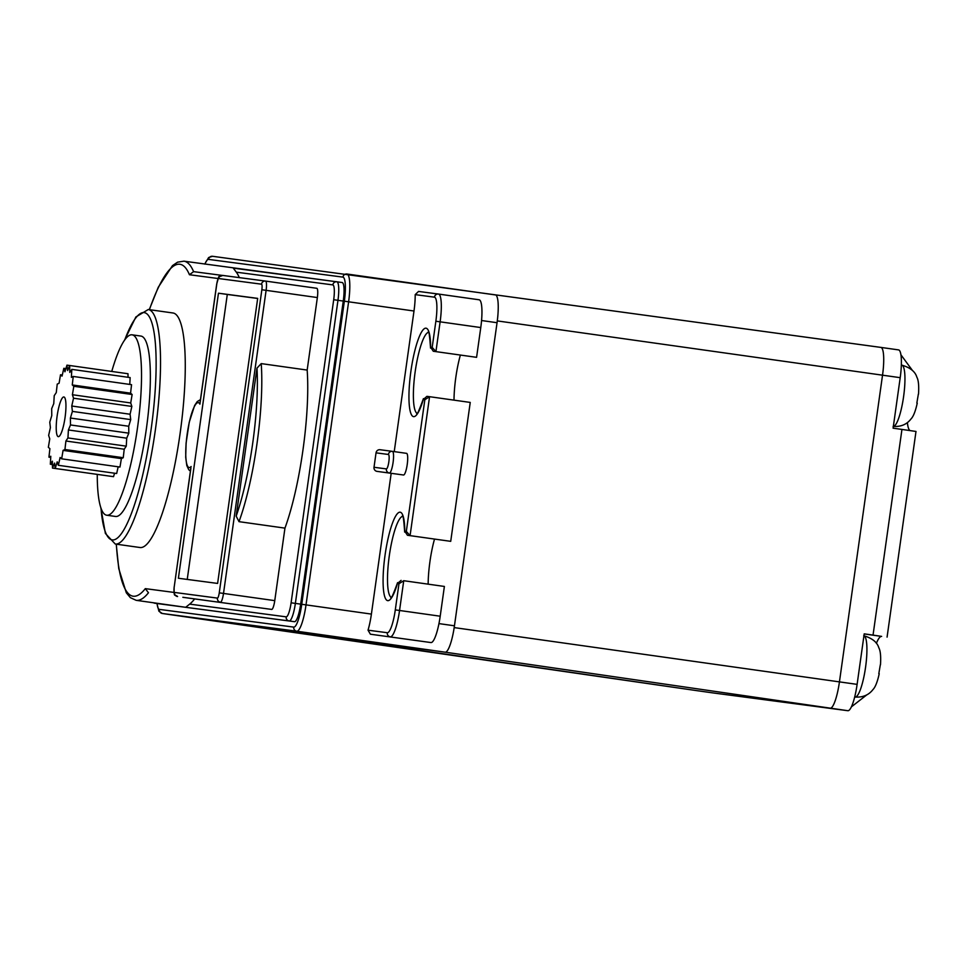 <?xml version="1.0" encoding="UTF-8"?>
<svg xmlns="http://www.w3.org/2000/svg" width="967" height="967" viewBox="0 0 967 967"><rect width="100%" height="100%" fill="white"/><g stroke="black" fill="none" stroke-linecap="round" stroke-linejoin="round"><path stroke-width="1.45" d="M257.669 298.465L227.293 294.452L187.235 579.414M257.681 298.38L217.611 583.427L178.387 578.254L218.457 293.206L257.681 298.38M190.874 468.379L174.217 586.884A5.464 1.1 -82 0 0 174.543 592.445L217.406 598.102A5.464 1.1 -82 0 0 219.255 592.831L261.852 289.749A5.464 1.1 -82 0 0 261.525 284.189L218.663 278.544A5.464 1.1 -82 0 0 216.813 283.802L199.903 404.158A32.793 6.6 -82 0 0 187.163 434.243A32.793 6.6 -82 0 0 191.128 466.541M200.157 402.32L199.903 404.158M182.848 597.292L271.679 609.428L182.872 597.304M194.403 599.238A171.244 34.437 98 0 1 189.665 604.121L185.688 607.3L136.154 600.326A171.244 34.437 98 0 0 148.459 592.759L145.316 588.637L173.987 592.42M218.083 278.508L189.435 274.737L193.593 271.642L222.072 275.39L193.593 271.642A171.244 34.437 98 0 0 183.935 261.175L177.59 262.166L172.477 265.635L158.274 287.247L149.269 309.645M148.289 309.513L173.033 312.994A118.421 23.812 98 0 1 180.116 433.361A118.421 23.812 98 0 1 139.985 547.515L115.242 544.022A118.421 23.812 98 0 0 155.373 429.88A118.421 23.812 98 0 0 148.289 309.513L135.888 316.946L124.38 340.444M261.525 284.189A3.638 3.566 -82.5 0 1 265.526 281.071A3.638 3.566 -82.5 0 1 265.562 281.083L316.813 288.299A9.114 1.837 98 0 1 317.357 297.558L266.106 290.342L223.51 593.424A9.114 1.837 98 0 1 220.428 602.199A3.638 3.566 -82.5 0 1 217.406 598.102M332.829 284.902A3.638 3.566 -82.5 0 1 336.83 281.784A3.638 3.566 -82.5 0 1 336.867 281.796L342.161 282.533A18.216 3.663 98 0 1 342.173 282.533A18.216 3.663 98 0 1 343.261 301.063L300.664 604.133A18.216 3.663 98 0 1 294.5 621.696L289.193 620.959A3.638 3.566 -82.5 0 1 286.172 616.849A14.578 2.925 -82 0 0 291.103 602.804L333.7 299.722A14.578 2.925 -82 0 0 332.829 284.902L236.323 272.174A171.244 34.437 98 0 1 239.333 277.626M236.323 272.174L233.277 268.125M294.5 621.696L154.817 603.227A18.216 3.663 98 0 1 154.805 603.227M307.168 370.071A109.307 21.975 98 0 1 284.951 528.127L239.006 521.66L236.178 516.136L256.98 368.125L261.223 363.604L307.168 370.071L317.357 297.558M219.255 592.831L274.761 600.64L284.951 528.127M274.761 600.64A9.114 1.837 98 0 1 271.679 609.428M394.234 451.613L413.997 311.011A27.33 5.5 -82 0 0 415.194 294.633L418.542 291.43L438.45 294.053A3.638 3.566 -82.5 0 1 438.474 294.053A27.33 5.5 -82 0 0 438.474 294.053L438.486 294.053A3.638 3.566 -82.5 0 0 434.437 297.171A23.679 4.762 98 0 1 435.863 321.237L440.118 321.83L435.936 351.601L432.189 347.395L435.863 321.237M445.195 652.217A25.589 5.149 98 0 0 447.008 651.117A27.33 5.5 -82 0 0 454.454 625.794L497.05 322.712A27.33 5.5 -82 0 0 496.857 296.385A25.589 5.149 98 0 0 495.418 294.838M157.101 603.553A23.679 4.762 -82 0 0 159.362 609.391L293.738 627.112A23.679 4.762 -82 0 0 301.752 604.278L344.349 301.196L348.616 301.801L306.019 604.883L371.401 614.093A27.33 5.5 -82 0 1 368.028 630.182L370.397 634.207L430.956 642.559A27.33 5.5 -82 0 0 440.203 616.209L444.385 586.449L403.71 580.708M454.188 627.595L857.113 684.37L864.208 633.856L873.044 635.101L901.945 429.433L893.109 428.188L900.204 377.674A27.33 5.5 -82 0 0 898.573 349.897A27.33 5.5 -82 0 0 898.561 349.897L880.913 347.407M866.746 694.898L851.359 706.889M876.392 643.369A32.793 6.6 98 0 1 881.638 636.395L864.196 633.941M873.044 635.101L881.638 636.395M887.077 637.108L915.991 431.451L901.945 429.433M910.128 430.605A32.793 6.6 98 0 1 907.397 422.579M912.364 370.361L900.954 354.841M159.362 609.391A3.638 3.566 97.5 0 0 162.383 613.501L695.793 690.498A27.33 5.5 98 0 1 695.793 690.498L713.477 692.988A27.33 5.5 -82 0 0 713.465 692.988A27.33 5.5 -82 0 0 713.477 692.988L847.854 710.709L445.195 652.181L296.772 631.221L162.383 613.501A27.33 5.5 98 0 1 162.371 613.501A27.33 5.5 98 0 1 162.359 613.489M857.113 684.37A27.33 5.5 98 0 1 847.854 710.709M918.372 394.089L916.837 403.082M880.345 664.692L878.81 673.685M377.045 471.376L403.529 475.002L377.045 471.376A3.638 3.566 -82.5 0 1 374.011 467.279L376.042 452.846A3.638 3.566 -82.5 0 1 380.079 449.728L392.36 451.347M371.401 614.093L391.176 473.371M403.529 475.002A10.927 2.2 -82 0 0 407.228 464.474A10.927 2.2 -82 0 0 406.575 453.354A10.927 2.2 -82 0 0 406.563 453.354L392.445 451.359A3.638 3.566 -82.5 0 1 392.433 451.359L392.433 451.359A10.927 2.2 98 0 1 393.085 462.48A10.927 2.2 98 0 1 389.387 473.008A3.638 3.566 -82.5 0 1 386.365 468.898L374.011 467.279M428.151 584.153A40.989 8.244 98 0 1 434.521 539.078M416.729 413.61C416.862 415.484 419.098 410.492 423.425 398.634L423.292 399.516L426.918 396.349L429.566 396.7L410.081 535.621L406.321 531.415L424.839 399.722L429.602 396.7L470.24 402.429L450.719 541.339L407.433 535.271L404.786 531.209A44.639 8.969 -82 0 0 392.578 522.845A44.639 8.969 -82 0 0 383.355 588.432A44.639 8.969 -82 0 0 397.425 583.524L401.1 580.369M454.007 400.145A40.989 8.244 98 0 1 460.377 355.07M433.289 351.251L476.586 357.331L433.289 351.251L430.641 347.201A44.639 8.969 -82 0 0 418.433 338.825A44.639 8.969 -82 0 0 409.222 404.424A44.639 8.969 -82 0 0 423.292 399.516L424.839 399.722M438.498 294.065L479.124 299.782A27.33 5.5 -82 0 0 479.124 299.782A27.33 5.5 -82 0 1 480.768 327.559L476.586 357.331M368.028 630.182L387.283 632.72A23.679 4.762 98 0 0 395.298 609.887L399.552 610.479L403.735 580.72L398.972 583.73L397.425 583.524L397.57 582.654C393.231 594.5 391.006 599.492 390.873 597.618M402.381 515.979C403.009 514.226 403.771 519.605 404.677 532.104L404.786 531.209L406.321 531.415M428.236 331.971C428.877 330.218 429.638 335.585 430.533 348.084L430.641 347.201L432.189 347.395M407.433 535.271L450.719 541.339M132.104 334.824L140.94 336.069A91.091 18.313 98 0 1 146.392 428.659A91.091 18.313 98 0 1 115.52 516.463L106.684 515.218A91.091 18.313 -82 0 0 137.556 427.414A91.091 18.313 -82 0 0 132.104 334.824A91.091 18.313 -82 0 0 111.761 371.437M97.256 474.41A91.091 18.313 -82 0 0 106.684 515.218M110.806 476.296L52.484 468.101L52.387 461.186L50.344 464.245L50.792 456.267L48.93 457.161L49.897 448.652L48.35 447.322L49.764 438.873L48.64 435.404L50.405 427.595L49.764 422.216L51.771 415.58L51.674 408.666L53.765 403.638L54.225 395.66L56.267 392.602L57.234 384.104L59.096 383.222L60.51 374.773L62.057 376.115L63.822 368.306L64.958 371.787L66.953 365.151L67.593 370.53L69.684 365.514L66.953 365.151M114.565 473.226L113.526 476.671L55.216 468.463L54.575 463.084L52.484 468.101M118.179 466.795L116.656 473.516L58.346 465.296L57.21 461.815L55.216 468.463M129.759 384.419L130.146 377.589L71.824 369.37L71.377 377.348L73.238 376.453L131.548 384.673L130.581 393.17L132.128 394.512L130.714 402.949L131.85 406.43L130.086 414.239L130.714 419.618L128.72 426.254L128.804 433.168L126.713 438.184L126.266 446.162L124.211 449.22L123.244 457.717L121.383 458.612L119.968 467.049L61.658 458.829L60.111 457.5L58.346 465.296M71.824 369.37L69.781 372.428L69.684 365.514L127.995 373.733L128.043 377.287M62.299 375.027L60.51 374.773M65.913 368.608L63.822 368.306M130.581 393.17L72.271 384.951L73.818 386.292L72.404 394.729L73.528 398.211L71.763 406.019L72.404 411.398L70.398 418.034L70.494 424.948L68.403 429.964L67.944 437.942L65.901 441.012L64.934 449.51L63.073 450.392L61.658 458.829M73.238 376.453L72.271 384.951M132.128 394.512L73.818 386.292M130.714 402.949L72.404 394.729M131.85 406.43L73.528 398.211M130.086 414.239L71.763 406.019M130.714 419.618L72.404 411.398M128.72 426.254L70.398 418.034M128.804 433.168L70.494 424.948M126.713 438.184L68.403 429.964M126.266 446.162L67.944 437.942M124.211 449.22L65.901 441.012M123.244 457.717L64.934 449.51M121.383 458.612L63.073 450.392M52.436 464.535L50.344 464.245M50.731 457.403L48.93 457.161M65.079 417.333A20.041 4.025 -82 0 0 63.882 396.966A20.041 4.025 -82 0 0 57.089 416.281A20.041 4.025 -82 0 0 58.286 436.649A20.041 4.025 -82 0 0 65.079 417.333M227.293 294.452L218.457 293.206M190.922 467.484L174.217 586.884M174.543 592.445A3.638 3.566 97.5 0 0 177.577 596.554C174.664 593.629 173.867 598.791 174.145 586.884M261.852 289.749L266.106 290.342A9.114 1.837 98 0 0 265.562 281.083L222.676 275.426A3.638 3.566 -82.5 0 1 222.7 275.426L265.526 281.071M218.663 278.544A3.638 3.566 -82.5 0 1 222.676 275.426C217.031 278.242 220.089 273.069 216.741 283.802L199.964 403.191M189.435 274.737A167.605 33.7 -82 0 0 149.414 309.67M116.366 544.179A167.605 33.7 -82 0 0 145.316 588.637M153.511 602.767A3.638 3.566 97.5 0 0 154.817 603.227L289.193 620.959A18.216 3.663 98 0 0 295.37 603.396L300.664 604.133M189.665 604.121L286.172 616.849M233.385 268.149L336.867 281.796A18.216 3.663 98 0 1 337.967 300.314L295.37 603.396L291.103 602.804M344.349 301.196A23.679 4.762 -82 0 0 342.922 277.13L208.546 259.398A23.679 4.762 -82 0 0 204.883 264.124M342.922 277.13A3.638 3.566 -82.5 0 1 346.972 274.012A27.33 5.5 98 0 1 346.984 274.012A27.33 5.5 98 0 1 348.616 301.801L413.997 311.011M208.546 259.398A3.638 3.566 -82.5 0 1 212.583 256.291L880.889 347.407A27.33 5.5 98 0 1 880.901 347.407A27.33 5.5 98 0 1 882.533 375.184L497.292 320.911M497.05 322.712L481.566 320.524M310.794 634.497L695.793 690.498A27.33 5.5 98 0 1 695.781 690.498M310.818 634.461L445.195 652.181M713.465 692.988L830.182 708.219A27.33 5.5 98 0 0 839.441 681.88L882.533 375.184L900.204 377.674M293.738 627.112A3.638 3.566 97.5 0 0 296.772 631.221A27.33 5.5 98 0 0 306.019 604.883L301.752 604.278M438.945 623.606L454.454 625.794M893.351 426.447A30.968 6.225 -82 0 0 903.601 396.579A30.968 6.225 -82 0 0 901.752 365.103L901.353 365.043M879.221 673.733C877.42 681.928 875.316 687.211 872.923 689.616C868.741 695.068 862.794 697.545 855.082 697.038A30.968 6.225 -82 0 0 865.574 667.194A30.968 6.225 -82 0 0 863.942 635.754M395.298 609.887L398.972 583.73M434.437 297.171L415.194 294.633M418.578 291.43L438.414 294.053M430.956 642.559L370.397 634.207M387.283 632.72A3.638 3.566 97.5 0 0 390.305 636.83A27.33 5.5 -82 0 0 399.552 610.479L440.203 616.209M402.61 516.354A40.989 8.244 -82 0 0 389.302 555.771A40.989 8.244 -82 0 0 391.2 597.34M426.955 396.349L429.541 396.7M428.478 332.334A40.989 8.244 -82 0 0 415.169 371.763A40.989 8.244 -82 0 0 417.067 413.32M480.768 327.559L440.13 321.83A27.33 5.5 -82 0 0 438.486 294.053L479.136 299.782M376.042 452.846L388.396 454.466A7.289 1.463 98 0 1 388.831 461.875A7.289 1.463 98 0 1 386.365 468.898M388.396 454.466A3.638 3.566 -82.5 0 1 392.397 451.359L406.575 453.354M343.261 301.063L333.7 299.722M261.223 363.604A109.307 21.975 98 0 1 239.006 521.66M236.178 516.136A105.669 21.25 -82 0 0 256.98 368.125M101.015 508.267A114.771 23.075 -82 0 0 122.869 531.451A114.771 23.075 -82 0 0 151.118 429.288A114.771 23.075 -82 0 0 152.121 323.619A114.771 23.075 -82 0 0 124.743 339.937M190.414 471.11L188.746 469.696L186.8 465.55L185.7 457.246L186.099 443.043L189.242 422.253L194.609 405.524L197.208 401.607L200.459 399.613M136.154 600.326L130.376 597.666L126.326 592.807L118.772 568.669L116.221 544.167M342.173 282.533L183.935 261.175M153.354 602.743L154.817 603.227M346.935 274.012L495.418 294.935M204.714 264.1L208.654 257.524L212.559 256.291M156.932 603.529L158.926 611.241L162.371 613.501L310.818 634.412M880.901 347.407L898.573 349.897M901.752 365.103C910.189 367.569 915.229 371.606 916.861 377.19C918.481 380.055 919.025 385.688 918.517 394.113M917.248 403.13C915.447 411.313 913.356 416.608 910.95 419.013C906.768 424.465 900.821 426.943 893.109 426.435M863.724 635.706C872.161 638.184 877.202 642.209 878.834 647.805C880.441 650.658 880.997 656.303 880.49 664.716M380.055 449.728L392.433 451.359M265.562 281.083L316.813 288.299M100.822 507.687L105.391 533.458L115.242 544.022"/></g></svg>

